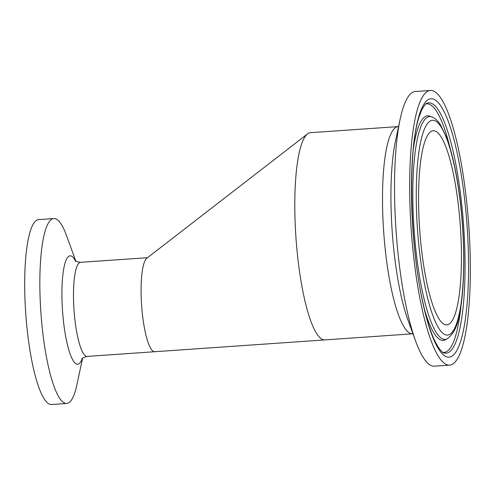 <?xml version="1.0" encoding="UTF-8"?>
<svg xmlns="http://www.w3.org/2000/svg" width="495" height="495" viewBox="0 0 495 495"><rect width="100%" height="100%" fill="white"/><g stroke="black" fill="none" stroke-linecap="round" stroke-linejoin="round"><path stroke-width="0.74" d="M82.585 358.232L76.873 384.943A92.683 19.429 -94 0 1 66.732 403.468A92.683 19.429 -94 0 1 66.689 403.475A92.683 19.429 -94 0 1 40.887 312.357A92.683 19.429 -94 0 1 53.85 218.555A92.683 19.429 -94 0 1 66.491 235.502L75.84 261.162M307.55 133.904A103.857 21.768 86 0 0 296.524 245.006A103.857 21.768 86 0 0 324.887 339.904L412.595 333.816A103.857 21.768 86 0 1 383.687 231.833A103.857 21.768 86 0 1 398.153 126.602A103.857 21.768 86 0 1 398.203 126.596L310.495 132.691A103.857 21.768 86 0 0 310.445 132.691A103.857 21.768 86 0 0 307.55 133.904L146.867 258.186A47.161 9.888 86 0 0 141.861 308.632A47.161 9.888 86 0 0 154.737 351.722L154.737 351.722A47.161 9.888 86 0 0 154.762 351.722L324.887 339.904A103.857 21.768 86 0 0 324.937 339.904M51.579 404.52A92.683 19.429 -94 0 1 51.536 404.526A92.683 19.429 -94 0 1 25.734 313.409A92.683 19.429 -94 0 1 38.69 219.607L53.85 218.555M433.212 130.723A97.317 20.4 -94 0 1 433.261 130.723A97.317 20.4 -94 0 1 460.35 226.388A97.317 20.4 -94 0 1 446.744 324.887A97.317 20.4 -94 0 1 419.661 229.327A97.317 20.4 -94 0 1 433.212 130.723M449.608 365.131A137.66 28.852 -94 0 1 449.54 365.131A137.66 28.852 -94 0 1 411.215 229.804A137.66 28.852 -94 0 1 430.464 90.474A137.66 28.852 -94 0 1 468.777 225.652A137.66 28.852 -94 0 1 449.608 365.131M434.449 366.182A137.66 28.852 -94 0 1 434.387 366.182A137.66 28.852 -94 0 1 415.602 341.018A137.66 28.852 -94 0 1 400.183 119.054A137.66 28.852 -94 0 1 415.311 91.525L430.464 90.474M81.867 359.011L81.867 359.005C81.595 358.417 83.358 357.551 87.145 356.419A47.161 9.888 -94 0 1 74.021 310.111A47.161 9.888 -94 0 1 80.586 262.331A47.161 9.888 -94 0 1 80.611 262.331L147.516 257.685M75.395 260.834A54.332 11.391 86 0 0 61.974 298.9A54.332 11.391 86 0 0 77.672 364.271A54.332 11.391 86 0 0 82.182 358.621M417.508 229.606A107.656 22.566 -94 0 1 444.745 133.891A107.656 22.566 -94 0 1 457.751 319.906A107.656 22.566 -94 0 1 417.508 229.606M414.08 229.853A111.672 23.407 86 0 0 445.203 339.384A111.672 23.407 86 0 0 447.239 338.778C453.173 334.366 457.027 327.139 458.803 317.103C465.331 290.881 465.64 236.449 458.698 189.498C455.456 167.477 451.279 149.812 446.174 136.496L440.414 124.746C438.075 120.904 435.216 118.28 431.832 116.894A111.672 23.407 86 0 0 414.08 229.853M447.239 338.778L445.29 339.793A112.557 23.593 -94 0 1 443.235 340.405A112.557 23.593 -94 0 1 424.617 309.938M413.405 148.593A112.557 23.593 -94 0 1 429.759 116.158L431.832 116.894M467.063 225.633A129.498 27.145 86 0 0 418.652 117.012A129.498 27.145 86 0 0 434.294 340.764A129.498 27.145 86 0 0 467.063 225.633M463.629 225.881A125.483 26.303 -94 0 1 446.162 353.158A125.483 26.303 -94 0 1 443.681 352.811C443.452 353.436 441.67 351.629 438.341 347.403L434.672 340.702C430.471 331.706 426.597 319.176 423.039 303.101C409.625 244.988 407.8 150.307 419.061 116.919L421.814 109.599L425.174 104.408L426.362 103.486A125.483 26.303 -94 0 1 463.629 225.881M461.068 304.914A124.598 26.117 -94 0 1 444.077 352.421A124.598 26.117 -94 0 1 442.827 352.378M425.576 104.037A124.598 26.117 -94 0 1 450.203 148.525M415.602 341.018L407.936 319.98A111.035 23.271 -94 0 1 395.499 140.945L400.183 119.054M75.023 260.494C74.856 261.131 76.725 261.744 80.611 262.331M87.145 356.419L154.737 351.722M412.595 333.816L412.972 333.803M398.203 126.596L398.58 126.559M66.689 403.475L51.536 404.526M449.54 365.131L434.387 366.182"/></g></svg>
